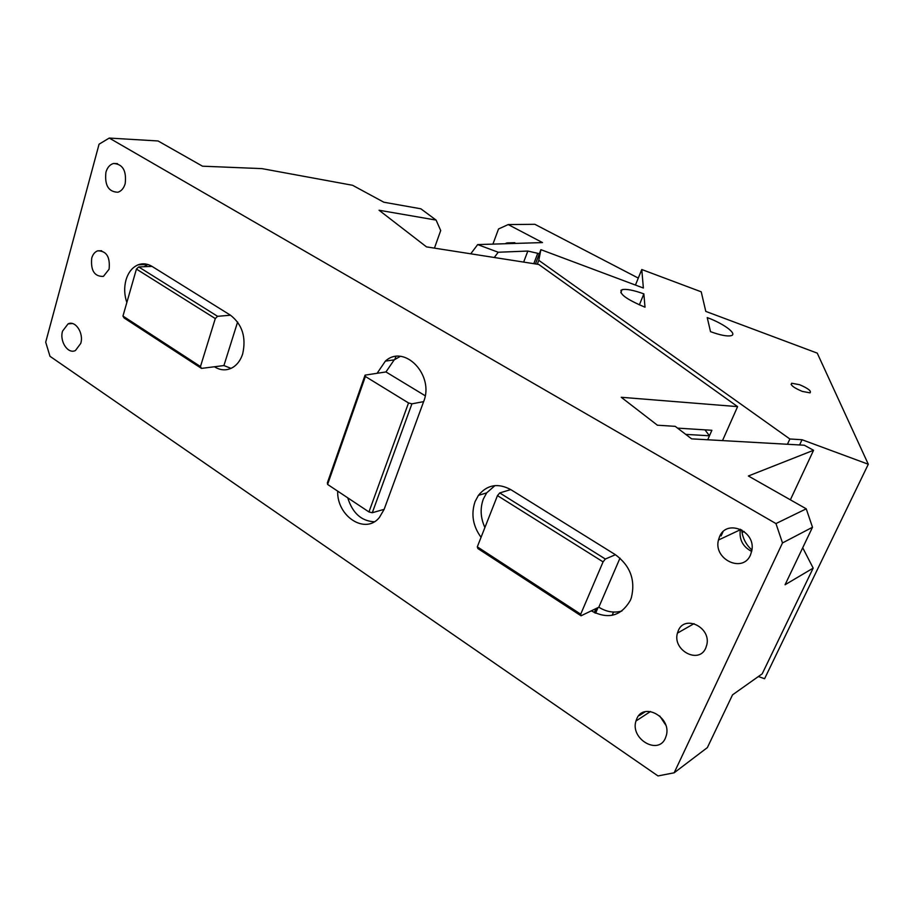<?xml version="1.0" encoding="UTF-8"?>
<svg xmlns="http://www.w3.org/2000/svg" width="914" height="914" viewBox="0 0 914 914"><rect width="100%" height="100%" fill="white"/><g stroke="black" fill="none" stroke-linecap="round" stroke-linejoin="round"><path stroke-width="1.37" d="M591.289 610.849C608.164 619.703 621.2 616.162 630.409 600.201L631.323 597.847C635.653 580.196 630.352 565.823 615.43 554.718L605.342 559.025L603.08 561.882L580.71 614.185L581.053 615.796L598.819 607.204C606.393 611.934 614.094 613.203 621.908 611.009M620 558.111L598.819 607.204M580.71 614.185L477.302 546.835L477.839 548.526L581.053 615.796M603.08 561.882L497.467 495.617L477.302 546.835M605.342 559.025L499.752 492.932L497.467 495.617M615.43 554.718L510.743 489.584C497.947 482.775 487.162 484.706 478.41 495.365L475.074 501.58C470.881 514.125 472.881 526.041 481.05 537.318M499.752 492.932L510.743 489.584M812.5 527.252L785.069 584.754L813.174 568.108L762.196 673.824L732.537 694.846L707.379 747.583L674.155 772.798L782.498 542.939L775.952 523.573L806.239 508.824L812.5 527.252L782.498 542.939M674.155 772.798L658 775.94L49.984 356.3L45.7 342.167L99.066 144.195L109.246 138.06L775.952 523.573M678.302 630.626C684.643 614.448 711.138 627.312 706.83 644.736L705.757 648.049C698.902 664.604 672.224 650.288 677.434 633.128L678.302 630.626M337.677 491.138C336.798 516.456 365.394 535.01 379.39 517.495L384.143 509.338L423.628 401.634C434.664 375.163 404.342 343.618 385.388 361.11L377.105 373.289L365.063 375.128L365.383 376.488L408.524 402.948L411.917 403.839L423.628 401.634M750.485 554.992C742.808 573.478 713.217 559.357 718.45 540.037L719.569 536.632C726.573 518.741 755.764 530.874 751.879 550.377L750.485 554.992M665.381 738.181C658.171 755.535 630.054 738.843 635.961 721.009L636.75 718.85C643.399 701.826 671.424 717.056 666.386 735.244L665.381 738.181M62.552 331.119L68.059 323.887C75.439 320.129 83.997 333.21 80.752 343.413L75.485 350.473C68.047 354.518 59.341 341.402 62.552 331.119M91.708 258.171C92.828 254.378 94.805 251.944 97.627 250.847C106.458 250.779 110.274 256.903 109.097 269.207L103.408 276.394C94.485 276.679 90.589 270.613 91.708 258.171M125.184 183.657C123.79 188.273 121.356 191.14 117.895 192.237C108.503 191.929 104.516 185.256 105.921 172.22C107.361 167.433 109.897 164.52 113.53 163.48C122.773 164.063 126.658 170.792 125.184 183.657M122.956 316.061L136.426 269.07L215.293 318.563L200.463 366.548L122.956 316.061L124.064 317.946L201.468 368.399L214.402 366.765C220.708 370.65 226.9 370.844 232.967 367.337C237.423 364.503 240.645 360.059 242.644 354.004C246.392 337.437 242.347 324.504 230.499 315.216L152.032 266.397C147.405 263.62 142.778 263.083 138.151 264.809C132.359 267.265 128.314 272.315 126.006 279.947C124.007 287.419 124.281 294.948 126.84 302.523M411.917 403.839L372.295 512.731L384.143 509.338M400.229 356.391L394.208 359.853L385.948 371.941L377.105 373.289M385.948 371.941L425.181 395.739M365.063 375.128L327.361 482.878L327.6 484.431L365.383 376.488M408.524 402.948L368.959 511.954L327.6 484.431M372.295 512.731L368.959 511.954M347.754 497.844C352.541 513.097 361.384 521.083 374.272 521.78M109.246 138.06L158.076 140.973L202.497 166.188L261.987 168.633L352.564 185.279L383.846 202.223L420.851 208.792L436.092 220.091L379.07 210.243L426.495 246.883L538.757 264.454L737.598 406.627L621.234 397.282L657.406 425.216L675.229 426.347L691.612 438.857L804.309 445.221L813.563 450.282L790.37 499.821M594.82 612.837L596.831 608.164M751.685 551.416C742.808 546.766 739.026 539.546 740.329 529.743L740.443 529.252M751.925 550.022C745.881 544.595 742.476 537.878 741.722 529.892M645.364 711.663L639.423 715.525L639.88 714.519M802.709 547.76L813.174 568.108M744.179 531.525L742.042 532.542M665.735 725.065L659.725 715.97M721.123 535.912L722.997 531.777M806.239 508.824L748.372 475.988L813.563 450.282M434.447 248.128L440.708 230.545L436.092 220.091M395.888 356.506L394.882 359.328M722.506 440.605L737.598 406.627M704.945 429.843L709.458 435.784L707.71 439.771L711.88 430.288L677.537 428.118M200.463 366.548L201.468 368.399M136.426 269.07L138.7 266.934L217.578 316.313L215.293 318.563M237.617 322.002L223.919 365.554L214.402 366.765M223.919 365.554L231.013 368.376M217.578 316.313L230.499 315.216M138.7 266.934L152.032 266.397M147.874 264.489L143.966 266.728M494.965 485.597L486.659 492.886L483.335 499.055C479.976 508.355 480.501 517.85 484.9 527.527M613.545 612.06L612.117 615.316M758.38 676.52L764.584 678.736L868.3 464.243L817.242 353.124L705.791 311.4L701.221 291.817L641.777 269.516L643.365 288.024L540.905 249.671L535.467 263.94M709.458 435.784L685.751 434.379M635.447 285.065L641.777 269.516M643.867 293.885L644.998 307.195C625.759 299.072 618.104 293.234 622.034 289.681C626.284 288.755 633.562 290.149 643.867 293.885L639.343 304.899M710.521 331.668C720.392 335.232 727.281 336.569 731.189 335.667C737.781 334.033 723.728 323.59 707.23 317.592L710.521 331.668M802.195 391.375L810.044 392.86C811.598 391.078 808.102 388.359 799.567 384.703L791.707 383.229C790.119 384.977 793.615 387.696 802.195 391.375M787.445 444.273L789.867 438.994L802.024 439.725L799.601 444.958M802.024 439.725L868.3 464.243M789.867 438.994L538.769 260.319L537.272 264.226M540.905 249.671L538.769 260.319M638.292 278.085L534.861 224.307L508.207 224.57L498.518 228.991L492.932 244.107M470.744 253.806L477.679 244.586L542.493 242.576L508.207 224.57M477.679 244.586L498.199 252.241L527.835 251.053L537.752 253.315L533.799 263.689M539.294 253.886L537.752 253.315M620.88 290.286L621.669 290.583M516.627 243.375L506.893 242.93L505.088 243.73M494.28 257.497L498.199 252.241M596.008 608.564L594.283 612.574M527.835 251.053L523.653 262.09M394.208 359.853L385.388 361.11M113.53 163.48L117.483 163.64M97.627 250.847L101.648 250.744M68.059 323.887L72.389 323.533M595.608 613.203L598.03 607.582M718.45 540.037L740.329 529.743M677.434 633.128L694.046 623.634M635.961 721.009L650.528 711.48M147.725 264.443L138.151 264.809M486.659 492.886L478.41 495.365M620.8 292.731L622.034 289.681M791.124 384.497L791.707 383.229M514.788 242.69L506.893 242.93"/></g></svg>
